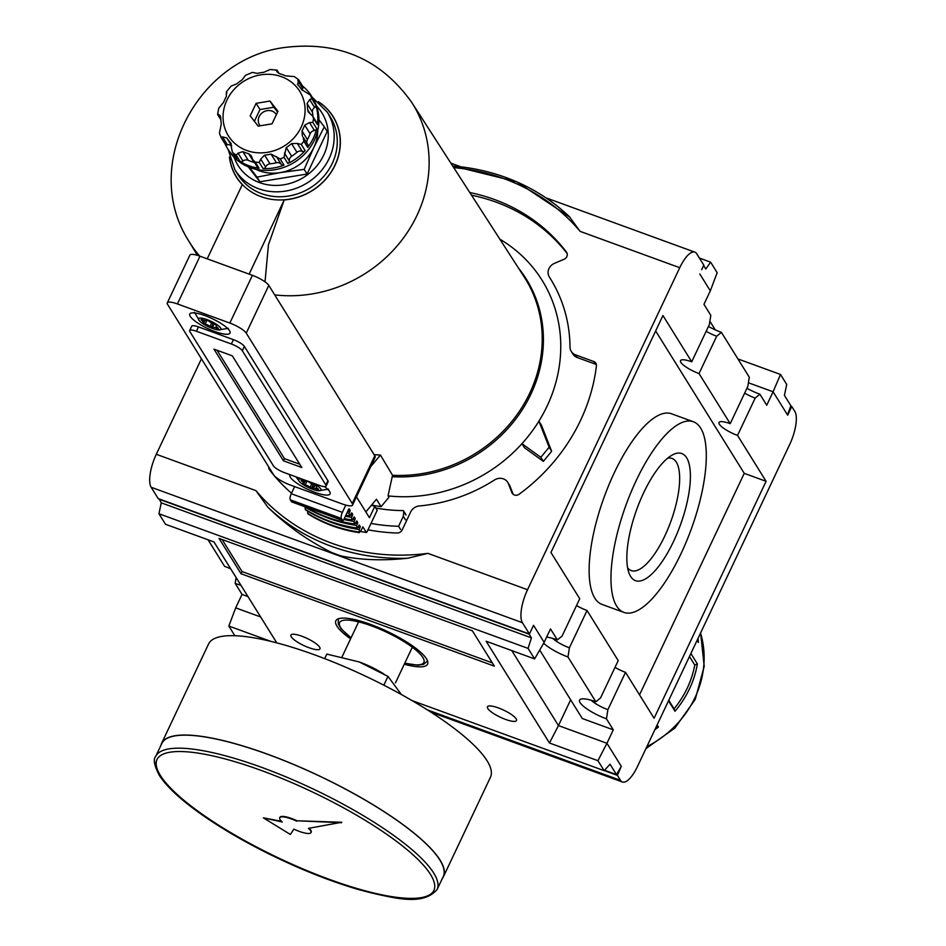 <?xml version="1.0" encoding="UTF-8"?>
<svg xmlns="http://www.w3.org/2000/svg" width="946" height="946" viewBox="0 0 946 946"><rect width="100%" height="100%" fill="white"/><g stroke="black" fill="none" stroke-linecap="round" stroke-linejoin="round"><path stroke-width="1.42" d="M427.899 553.363L407.738 558.235C383.461 560.86 361.301 560.115 341.27 555.988A210.343 190.832 148.1 0 1 331.467 552.417C307.698 540.556 286.508 525.491 267.884 507.222L255.928 490.631A207.86 188.585 148.1 0 0 427.899 553.363L527.549 589.713L679.748 267.706A26.725 9.164 -70 0 1 694.849 252.144A26.725 9.164 -70 0 1 696.764 253.824L703.8 265.128L701.648 269.693M452.72 166.047A210.343 190.832 -31.9 0 1 569.255 216.539L580.111 231.368A207.86 188.585 -31.9 0 0 453.749 167.631M350.588 638.846A50.729 12.357 25.3 0 1 335.854 620.801A50.729 12.357 25.3 0 1 378.672 627.588A50.729 12.357 25.3 0 1 426.48 658.806A50.729 12.357 25.3 0 1 427.58 664.151A50.729 12.357 25.3 0 1 404.285 664.222M668.515 700.832L675.006 711.25L674.06 708.838A96.504 87.552 -31.9 0 0 694.766 665.038L697.379 663.926L690.887 653.497M694.766 665.038L689.468 656.512M674.06 708.838L668.763 700.312M656.453 726.351L658.416 727.06L657.103 724.955M698.018 638.408A98.987 89.799 -31.9 0 1 698.42 642.44L697.107 640.336M675.006 711.25A98.987 89.799 -31.9 0 0 697.379 663.926M654.88 729.662A98.987 89.799 -31.9 0 0 658.416 727.06M595.33 364.127L593.674 361.478L575.558 354.868A9.898 8.975 148.1 0 1 571.266 351.415L572.909 354.064A9.898 8.975 148.1 0 0 577.214 357.517L595.33 364.127A4.955 4.494 148.1 0 1 596.394 364.695M551.045 279.732L549.401 277.072A9.898 8.975 148.1 0 1 549.33 276.977L550.986 279.626A9.898 8.975 148.1 0 0 551.045 279.732A155.901 141.439 148.1 0 1 551.199 279.969M471.51 195.207A184.21 167.123 148.1 0 1 567.151 253.504M270.544 471.143A4.955 4.494 148.1 0 1 270.402 469.654M367.994 529.807A184.21 167.123 148.1 0 0 397.237 533A4.955 4.494 148.1 0 0 402.156 529.961L410.67 511.963A9.898 8.975 148.1 0 1 419.326 505.956A155.901 141.439 148.1 0 0 494.462 480A9.898 8.975 148.1 0 1 507.73 482.33L509.374 484.979A9.898 8.975 148.1 0 1 510.048 486.327L508.404 483.678L511.881 492.594A4.955 4.494 148.1 0 0 519.141 494.226A184.21 167.123 148.1 0 0 596.418 365.948A4.955 4.494 148.1 0 0 593.674 361.478M513.17 494.32L510.048 486.327M571.266 351.415A9.898 8.975 148.1 0 1 570.012 347.076A155.901 141.439 148.1 0 0 550.383 278.644A155.901 141.439 148.1 0 0 549.401 277.072M549.33 276.977A9.898 8.975 148.1 0 1 554.462 263.355L564.112 259.228A4.955 4.494 148.1 0 0 566.465 252.109A184.21 167.123 148.1 0 0 469.795 192.546M291.51 493.221A184.21 167.123 148.1 0 1 269.586 469.89A4.955 4.494 148.1 0 1 268.759 467.005M507.73 482.33A9.898 8.975 148.1 0 1 508.404 483.678M222.121 539.527L242.07 571.573L492.322 662.862M241.041 573.749L494.368 666.15L472.373 630.805L219.046 538.404L241.041 573.749L242.07 571.573M621.286 766.343L606.942 743.284L597.931 760.69L604.151 770.671L610.052 764.226L616.52 774.62L621.286 766.343L617.407 775.377L620.493 780.332A26.725 9.164 -70 0 0 622.409 781.999L430.915 712.149M539.705 650.079L582.287 718.522L613.304 729.827L606.457 718.83L607.888 709.666L625.519 672.346L654.088 718.25L766.094 481.313L737.525 435.408L755.168 398.089L759.898 394.222L766.745 405.231L773.095 391.774L787.663 415.188L791.767 406.508L794.853 411.463A26.725 9.164 -70 0 1 789.709 444.443L637.498 766.437A26.725 9.164 -70 0 1 622.409 781.999M613.304 729.827L606.942 743.284L558.459 725.594L549.46 743L597.931 760.69M759.898 394.222A23.875 5.818 25.3 0 1 746.926 388.321M755.168 398.089A16.449 4.009 25.3 0 1 744.656 393.122M737.525 435.408A16.449 4.009 25.3 0 1 718.995 422.507A16.449 4.009 25.3 0 1 730.217 423.654L747.86 386.335L749.279 377.17L721.408 332.377A23.875 5.818 25.3 0 1 708.436 326.465M546.646 637.096A23.875 5.818 25.3 0 1 557.36 639.922L562.09 636.067L579.732 598.747L550.95 552.488L662.945 315.538L691.727 361.798A16.449 4.009 25.3 0 0 680.517 360.651A16.449 4.009 25.3 0 0 699.035 373.552L716.678 336.232L721.408 332.377M716.678 336.232A16.449 4.009 25.3 0 1 706.165 331.266M691.727 361.798L709.37 324.49L710.801 315.325L703.954 304.316L710.316 290.86L717.174 272.685L710.635 262.172L705.799 269.007L703.623 265.507M606.457 718.83A23.875 5.818 25.3 0 1 584.876 707.395A23.875 5.818 25.3 0 1 580.879 699.106A23.875 5.818 25.3 0 1 595.85 701.778L567.967 656.973L569.397 647.809L587.04 610.489A16.449 4.009 25.3 0 1 576.528 605.523M569.397 647.809A16.449 4.009 25.3 0 1 552.736 638.408M567.967 656.973A23.875 5.818 25.3 0 1 543.666 643.209M625.519 672.346A16.449 4.009 25.3 0 1 615.006 667.379M607.888 709.666A16.449 4.009 25.3 0 1 591.215 700.265M595.85 701.778L600.568 697.923L618.211 660.604L587.04 610.489M230.718 568.853A23.875 5.818 -154.7 0 0 224.592 566.358L208.061 539.799M247.958 596.559L242.046 594.407L235.199 583.41L236.122 577.533M235.199 583.41A23.875 5.818 -154.7 0 0 240.899 585.219M276.764 642.854L213.973 541.952L165.491 524.261L158.952 513.749L528.069 648.388L534.608 658.913L486.126 641.222L549.46 743M534.608 658.913L544.151 642.369L550.513 628.924L557.36 639.922M511.786 650.588L558.459 725.594L570.651 699.815M234.833 635.712L228.826 626.039L270.722 641.329M228.826 626.039L235.684 607.864L260.658 616.969M242.046 594.407L235.684 607.864M748.416 382.775L773.095 391.774L780.509 374.462L737.939 358.936M715.282 329.87L709.878 321.191M604.541 770.245L616.52 774.62M710.316 290.86L699.815 273.985M787.45 414.845L790.88 405.751L784.423 395.357L786.717 384.443L780.509 374.462M319.63 647.147A16.082 3.914 25.3 0 1 319.973 648.85A16.082 3.914 25.3 0 1 303.761 645.515A16.082 3.914 25.3 0 1 290.895 635.097A16.082 3.914 25.3 0 1 304.47 637.249A16.082 3.914 25.3 0 1 319.63 647.147M158.952 513.749L161.246 502.834L159.07 498.897M158.963 499.169L529.157 634.198L531.439 637.864L528.069 648.388M533.485 625.436L531.416 629.811M161.246 502.834L531.439 637.864M412.078 700.608L604.151 770.671M516.173 718.842A16.082 3.914 25.3 0 1 516.528 720.545A16.082 3.914 25.3 0 1 500.304 717.21A16.082 3.914 25.3 0 1 487.438 706.792A16.082 3.914 25.3 0 1 501.013 708.944A16.082 3.914 25.3 0 1 516.173 718.842M623.863 612.393L602.023 604.423A101.459 34.777 -70 0 1 604.116 497.194A101.459 34.777 -70 0 1 671.554 413.792L693.394 421.762A101.459 34.777 -70 0 1 700.679 428.112A101.459 34.777 -70 0 1 686.477 541.36A101.459 34.777 -70 0 1 623.863 612.393A101.459 34.777 -70 0 1 625.956 505.152A101.459 34.777 -70 0 1 693.394 421.762M655.661 330.958L744.254 473.343L639.531 694.872M699.035 373.552L730.217 423.654M766.094 481.313L744.254 473.343M544.151 642.369L533.544 625.318L529.441 633.997L522.405 622.693A26.725 9.164 -70 0 1 527.549 589.713M201.427 358.794L156.291 454.293A26.725 9.164 -70 0 0 151.147 487.261L158.183 498.577L529.441 633.997M604.234 770.576L617.407 775.377M790.738 406.141L791.767 406.508M699.413 258.069L710.635 262.172M667.651 458.219A59.681 20.457 -70 0 1 672.062 458.455A59.681 20.457 -70 0 1 676.355 462.192A59.681 20.457 -70 0 1 667.994 528.802A59.681 20.457 -70 0 1 631.171 570.58A59.681 20.457 -70 0 1 627.636 567.919M686.654 457.781A67.627 23.177 -70 0 1 672.074 544.482A67.627 23.177 -70 0 1 629.102 573.323A67.627 23.177 -70 0 1 636.847 509.125A67.627 23.177 -70 0 1 672.251 455.026A67.627 23.177 -70 0 1 686.654 457.781M207.209 258.837L242.294 184.636A57.044 51.746 -31.9 0 1 229.44 157.012M249.141 274.127L284.214 199.925L268.439 244.754L265.022 281.825M365.854 511.916L376.449 499.263L381.072 506.678L388.912 497.312L388.037 495.893L392.519 475.259L380.434 455.061A134.19 121.738 148.1 0 1 374.072 454.588M380.434 455.061L370.702 466.685M551.648 451.301L543.347 461.364L524.486 447.742L521.956 443.686A147.978 134.249 -31.9 0 0 538.924 421.136L549.118 447.233L551.648 451.301L541.455 425.203L538.924 421.136A147.978 134.249 -31.9 0 0 542.129 280.347A147.978 134.249 -31.9 0 0 499.843 239.184M388.037 495.893A147.978 134.249 -31.9 0 0 521.956 443.686L540.828 457.308L549.118 447.233M381.072 506.678A158.869 144.135 148.1 0 1 371.648 504.998M543.347 461.364L540.828 457.308M255.479 169.157A42.073 38.171 -31.9 0 0 280.182 172.621A42.073 38.171 -31.9 0 0 313.847 147.446L304.163 169.369L280.182 172.621L256.981 177.115L259.89 181.798L248.266 166.839M304.163 169.369L307.083 174.04L259.89 181.798M318.932 119.775L324.301 126.776L313.847 147.446A42.073 38.171 -31.9 0 0 317.738 130.418M276.918 70.11L270.13 69.519L263.733 72.322A44.545 40.406 148.1 0 0 257.3 73.386L252.393 72.393L245.452 75.361L242.081 79.89A44.545 40.406 148.1 0 0 236.784 83.851L231.12 86.086L226.425 91.786L226.342 96.527A44.545 40.406 148.1 0 0 223.599 102.334L218.751 108.175L217.592 114.395M220.761 118.581L217.911 114.017L220.181 115.708L220.749 117.777A44.545 40.406 148.1 0 0 221.293 123.867L219.425 133.209L221.08 137.454L222.523 136.886L226.78 137.939A44.545 40.406 148.1 0 0 230.469 142.68L230.93 143.295M231.297 144.005L230.469 142.68L232.326 151.88L236.453 158.526A2.471 2.247 148.1 0 0 236.926 159.058A49.488 44.9 148.1 0 1 227.548 148.557A49.488 44.9 148.1 0 1 224.971 143.721M236.926 159.058L232.326 151.88M252.972 159.992L257.489 167.253A2.471 2.247 148.1 0 0 259.062 168.246A49.488 44.9 148.1 0 1 240.036 161.305A2.471 2.247 148.1 0 0 242.968 161.08L238.049 153.169L236.193 155.12A49.488 44.9 -31.9 0 1 233.083 152.874M238.049 153.169L242.838 151.62A44.545 40.406 148.1 0 0 248.68 153.749L251.293 155.783L252.901 159.886L255.219 162.062A49.488 44.9 -31.9 0 0 259.228 162.405L260.706 159.094L264.608 155.144A44.545 40.406 148.1 0 0 271.041 154.08L280.17 158.963A49.488 44.9 -31.9 0 0 284.001 157.332L286.271 147.576A44.545 40.406 148.1 0 0 291.557 143.615L297.304 143.437L301.254 144.419A49.488 44.9 -31.9 0 0 303.891 141.238L303.098 137.099M307.083 143.496A4.955 4.494 148.1 0 1 307.403 139.618A44.545 40.406 148.1 0 0 310.146 133.812L304.742 125.132A44.545 40.406 148.1 0 1 301.999 130.938L302.353 136.011M304.742 125.132L309.508 122.602L312.819 122.33A49.488 44.9 -31.9 0 0 313.54 118.439L312.665 116.086L317.099 123.205A2.471 2.247 148.1 0 1 317.395 124.624L313.54 118.439M312.937 116.524A44.545 40.406 148.1 0 0 312.452 112.278L307.048 103.599A44.545 40.406 148.1 0 1 307.592 109.689L308.278 111.947L312.665 116.086M307.048 103.599L309.697 99.59L311.766 98.597A49.488 44.9 -31.9 0 0 310.383 95.061L301.561 89.527A44.545 40.406 148.1 0 0 297.872 84.773L297.422 84.182M297.872 84.773L298.368 79.594L297.813 80.587L302.732 88.486A4.955 4.494 148.1 0 0 302.212 90.296M278.715 73.339L277.048 70.678L276.232 70.406L277.308 72.097L279.661 73.717A44.545 40.406 148.1 0 1 282.629 74.675A44.545 40.406 148.1 0 1 285.503 75.846L294.265 76.567L298.558 79.653L302.696 86.311A2.471 2.247 148.1 0 1 302.732 88.486M250.193 115.861L258.152 126.114L272.034 123.831L277.958 111.297L270 101.056L256.118 103.339L250.193 115.861M310.146 133.812A4.955 4.494 148.1 0 1 314.427 130.501L309.508 122.602M307.757 144.62A2.471 2.247 148.1 0 1 307.734 147.422A49.488 44.9 148.1 0 0 316.674 128.514A2.471 2.247 148.1 0 1 314.427 130.501M312.452 112.278A4.955 4.494 148.1 0 1 314.616 107.501L309.697 99.59M317.395 124.624A49.488 44.9 148.1 0 0 315.609 104.781A2.471 2.247 148.1 0 1 314.616 107.501M231.687 146.003A4.955 4.494 148.1 0 0 227.442 144.797A2.471 2.247 148.1 0 1 224.912 143.591L221.139 137.513M242.968 161.08A4.955 4.494 148.1 0 1 248.242 160.3L242.838 151.62M254.604 162.606A4.955 4.494 148.1 0 0 254.084 162.428A44.545 40.406 148.1 0 1 248.242 160.3M263.083 168.589A49.488 44.9 148.1 0 0 284.025 165.148A2.471 2.247 148.1 0 1 281.269 164.427A4.955 4.494 148.1 0 0 276.445 162.771A44.545 40.406 148.1 0 1 270.012 163.824A4.955 4.494 148.1 0 0 265.625 166.993A2.471 2.247 148.1 0 1 263.083 168.589L259.228 162.405M287.856 163.516A49.488 44.9 148.1 0 0 305.109 150.615A2.471 2.247 148.1 0 1 302.223 151.336A4.955 4.494 148.1 0 0 296.961 152.294A44.545 40.406 148.1 0 1 291.675 156.256A4.955 4.494 148.1 0 0 289.334 160.974A2.471 2.247 148.1 0 1 287.856 163.516L284.001 157.332M260.079 125.794A9.898 8.975 148.1 0 1 259.523 124.99A9.898 8.975 148.1 0 1 260.848 114.088A9.898 8.975 148.1 0 1 272.022 111.084A9.898 8.975 148.1 0 1 276.327 114.537A9.898 8.975 148.1 0 1 276.386 114.632M254.403 121.277L259.973 109.523L273.843 107.241L277.592 112.066M273.843 107.241L270 101.056M259.973 109.523L256.118 103.339M324.301 126.776L327.21 131.447L307.083 174.04M302.507 86.003A49.488 44.9 148.1 0 1 311.601 96.267A49.488 44.9 148.1 0 1 314.238 101.246M256.981 177.115L249.425 167.3M227.548 148.557L228.648 150.331A49.488 44.9 -31.9 0 0 294.395 162.31A49.488 44.9 -31.9 0 0 312.7 98.041L311.601 96.267M360.426 531.475L362.957 526.946L366.362 532.432L367.001 531.889L366.362 532.432A137.584 124.825 148.1 0 1 360.426 531.475L359.149 532.539A145.01 131.565 148.1 0 1 308.053 513.903L308.148 513.997C323.603 523.646 340.666 529.866 359.338 532.669L359.22 529.535A143.035 129.768 148.1 0 1 327.813 521.021M291.853 501.9A1.975 0.674 -70 0 1 291.664 501.9A1.975 0.674 -70 0 1 291.522 501.782L290.316 499.831A4.955 1.691 -70 0 1 291.273 493.729L294.644 486.587M358.818 532.007A145.01 131.565 148.1 0 1 307.722 513.371L308.053 513.903M307.722 513.371L307.675 512.224M356.808 528.613C338.136 525.81 321.072 519.579 305.617 509.929L305.144 508.156M291.522 501.782L342.629 520.418A1.975 0.674 -70 0 0 342.771 520.537A1.975 0.674 -70 0 0 343.895 519.389L348.625 509.374L349.263 508.842L350.138 510.261L349.098 513.276A143.035 129.768 148.1 0 1 346.934 512.933M348.625 509.374L349.263 508.842A140.055 127.071 148.1 0 1 349.039 508.818M362.318 527.478L362.957 526.946A137.584 124.825 148.1 0 1 362.732 526.922M405.515 519.815L403.315 516.28L398.597 526.272L400.572 529.453M342.629 520.418L341.423 518.467A4.955 1.691 -70 0 1 342.369 512.365L345.798 505.105M403.315 516.28L403.765 511.526L405.964 515.062M375.787 508.026A160.347 145.483 148.1 0 0 402.89 510.592A0.993 0.899 148.1 0 1 403.765 511.526M371.471 505.211L374.782 506.429L377.206 510.308L371.009 523.41A177.174 160.749 148.1 0 0 398.597 526.272M356.808 528.601L359.374 525.101L360.26 526.52L359.22 529.535M358.735 525.633L359.374 525.101A140.055 127.071 148.1 0 1 359.161 525.065M305.523 509.835A145.01 131.565 148.1 0 0 356.618 528.471L356.689 525.468A143.035 129.768 148.1 0 1 325.282 516.954M303.087 505.874C318.542 515.511 335.605 521.743 354.277 524.545L356.843 521.033L357.73 522.452L356.689 525.468M356.204 521.565L356.843 521.033A140.055 127.071 148.1 0 1 356.63 521.01M304.009 506.406A145.01 131.565 148.1 0 0 354.088 524.415L354.159 521.4A143.035 129.768 148.1 0 1 343.836 519.496M354.998 519.626A141.049 127.97 148.1 0 1 352.834 519.295L354.312 516.977L355.199 518.384L354.159 521.4M353.674 517.509L354.312 516.977A140.055 127.071 148.1 0 1 354.1 516.942M352.846 519.283L351.569 520.347A145.01 131.565 148.1 0 1 344.06 519.023M344.025 519.106L351.746 520.477L351.628 517.332A143.035 129.768 148.1 0 1 345.361 516.28M352.468 515.558A141.049 127.97 148.1 0 1 350.304 515.239L351.794 512.909L352.669 514.317L351.628 517.332M351.155 513.442L351.794 512.909A140.055 127.071 148.1 0 1 351.569 512.874M350.316 515.215L349.039 516.28A145.01 131.565 148.1 0 1 345.621 515.736M345.574 515.818L349.216 516.41L349.098 513.276M374.782 506.429L369.448 517.71L356.453 496.827M367.001 531.889L371.009 523.41M214.033 323.958L212.282 327.647L213.24 327.694A3.961 0.97 -154.7 0 1 213.264 327.612L213.311 327.541M217.273 327.387L216.859 328.25A3.961 0.97 -154.7 0 0 213.264 327.612M212.282 327.647A9.803 2.389 25.3 0 1 211.455 327.351L210.012 326.524A3.961 0.97 -154.7 0 0 205.164 323.993L203.603 323.248A9.803 2.389 -154.7 0 1 203 322.799L202.846 322.267A3.961 0.97 -154.7 0 0 203.319 322.066A3.961 0.97 -154.7 0 0 201.616 320.292L201.013 319.594A9.803 2.389 -154.7 0 1 201.25 319.452L202.527 319.748A3.961 0.97 -154.7 0 0 206.122 320.387A3.961 0.97 -154.7 0 0 206.145 320.304L207.103 320.351A9.803 2.389 -154.7 0 1 207.931 320.659L209.373 321.486A3.961 0.97 -154.7 0 0 214.222 324.017L215.794 324.762A9.803 2.389 -154.7 0 1 216.386 325.199L216.539 325.731A3.961 0.97 -154.7 0 0 216.078 325.944A3.961 0.97 -154.7 0 0 217.769 327.718L218.408 328.38A9.803 2.389 -154.7 0 1 218.148 328.546L216.859 328.25M352.562 505.069L375.124 457.332A14.852 3.618 -154.7 0 0 374.805 455.771L268.806 285.396A14.852 3.618 -154.7 0 0 252.405 275.321L199.996 256.2A14.852 3.618 -154.7 0 0 189.862 255.16L167.3 302.897A14.852 3.618 -154.7 0 0 167.619 304.458L273.619 474.821A14.852 3.618 -154.7 0 0 290.02 484.908L342.44 504.029A14.852 3.618 -154.7 0 0 352.562 505.069A14.852 3.618 -154.7 0 0 352.243 503.497L246.244 333.134A14.852 3.618 -154.7 0 0 229.843 323.059L177.422 303.938A14.852 3.618 -154.7 0 0 167.3 302.897M229.559 330.733A22.266 5.428 25.3 0 1 230.032 333.087A22.266 5.428 25.3 0 1 207.588 328.475A22.266 5.428 25.3 0 1 189.768 314.048A22.266 5.428 25.3 0 1 208.569 317.028A22.266 5.428 25.3 0 1 229.559 330.733M324.49 486.611A22.266 5.428 25.3 0 1 329.622 491.565A22.266 5.428 25.3 0 1 330.095 493.907A22.266 5.428 25.3 0 1 307.651 489.295A22.266 5.428 25.3 0 1 289.831 474.868A22.266 5.428 25.3 0 1 289.949 474.667M326.086 486.078L328.132 481.739A9.898 2.412 -154.7 0 0 327.919 480.698L244.352 346.378A9.898 2.412 -154.7 0 0 233.414 339.661L198.483 326.914A9.898 2.412 -154.7 0 0 191.731 326.216L189.673 330.556A9.898 2.412 -154.7 0 0 189.886 331.608L273.465 465.917A9.898 2.412 -154.7 0 0 284.391 472.633L319.334 485.381A9.898 2.412 -154.7 0 0 326.086 486.078A9.898 2.412 -154.7 0 0 325.873 485.038L242.306 350.718A9.898 2.412 -154.7 0 0 231.368 344.001L196.425 331.254A9.898 2.412 -154.7 0 0 189.673 330.556M283.457 460.82L301.798 467.513L232.302 355.814L213.962 349.133L283.457 460.82L284.486 458.644L299.752 464.226M217.036 350.245L284.486 458.644M312.984 483.063A12.369 3.015 25.3 0 1 320.682 488.81A12.369 3.015 25.3 0 1 318.459 490.749A12.369 3.015 25.3 0 1 299.669 481.869A12.369 3.015 25.3 0 1 301.809 478.995M316.603 486.563A3.961 0.97 -154.7 0 0 316.141 486.764A3.961 0.97 -154.7 0 0 317.832 488.538L318.447 489.236A9.803 2.389 -154.7 0 1 318.211 489.366L316.922 489.082A3.961 0.97 -154.7 0 0 313.327 488.443A3.961 0.97 -154.7 0 0 313.303 488.526L312.346 488.467A9.803 2.389 25.3 0 1 311.518 488.171L310.075 487.344A3.961 0.97 -154.7 0 0 305.227 484.813L303.666 484.068A9.803 2.389 -154.7 0 1 303.063 483.619L302.909 483.087A3.961 0.97 -154.7 0 0 303.382 482.886A3.961 0.97 -154.7 0 0 301.679 481.112L301.076 480.414A9.803 2.389 -154.7 0 1 301.313 480.284L302.59 480.568A3.961 0.97 -154.7 0 0 306.185 481.207A3.961 0.97 -154.7 0 0 306.208 481.124L307.166 481.183A9.803 2.389 -154.7 0 1 307.994 481.479L309.437 482.306A3.961 0.97 -154.7 0 0 314.285 484.837L315.858 485.582A9.803 2.389 -154.7 0 1 316.449 486.031L316.733 486.291M220.619 327.99A12.369 3.015 25.3 0 1 218.396 329.918A12.369 3.015 25.3 0 1 199.606 321.049A12.369 3.015 25.3 0 1 205.79 319.18A12.369 3.015 25.3 0 1 220.619 327.99M383.78 673.883L380.316 671.849A32.412 7.899 -154.7 0 0 359.906 662.2A32.412 7.899 -154.7 0 0 359.539 662.07M324.691 658.629L326.831 654.088L359.173 661.94L387.978 676.402L401.376 694.518M383.828 685.176L387.978 676.402M442.338 878.432A155.901 37.982 -154.7 0 0 443.485 876.611L490.454 777.234A155.901 37.982 -154.7 0 0 365.735 676.272A155.901 37.982 -154.7 0 0 208.569 643.99L161.589 743.355A155.901 37.982 -154.7 0 0 160.903 745.401M443.485 876.611A155.901 37.982 -154.7 0 0 318.767 775.649A155.901 37.982 -154.7 0 0 161.589 743.355M437.099 889.524L443.26 876.504A155.652 37.923 -154.7 0 0 318.743 775.708A155.652 37.923 -154.7 0 0 161.813 743.461L155.664 756.481C153.051 759.094 154.198 765.267 159.105 774.999C164.699 783.879 174.584 793.871 188.739 804.975C209.563 821.175 235.459 837.068 266.405 852.665C298.498 868.653 329.255 880.963 358.664 889.595C395.026 898.641 422.46 906.256 437.099 889.524A155.652 37.923 -154.7 0 0 312.582 788.716A155.652 37.923 -154.7 0 0 155.664 756.481M160.181 775.862A153.169 37.32 -154.7 0 0 304.553 870.119A153.169 37.32 -154.7 0 0 433.836 890.635A153.169 37.32 -154.7 0 0 311.305 791.435A153.169 37.32 -154.7 0 0 156.87 759.709A153.169 37.32 -154.7 0 0 160.181 775.862M156.977 759.496A153.169 37.32 -154.7 0 0 160.382 775.424A153.169 37.32 -154.7 0 0 304.305 869.504A153.169 37.32 -154.7 0 0 433.942 890.411M309.035 828.247A17.324 4.222 25.3 0 1 311.222 832.137A17.324 4.222 25.3 0 1 311.092 832.35M281.565 821.365L263.343 817.841L290.398 834.478L293.851 829.122A17.324 4.222 -154.7 0 0 311.021 832.575A17.324 4.222 -154.7 0 0 308.467 828.353L341.778 822.275L297.068 820.785A17.324 4.222 25.3 0 0 279.898 817.332L279.697 817.77A17.324 4.222 -154.7 0 0 282.251 822.003L263.343 817.841M341.577 822.713L297.068 820.785M296.867 821.223A17.324 4.222 -154.7 0 0 279.697 817.77M407.738 558.235A210.343 190.832 148.1 0 1 267.884 507.222M580.111 231.368L679.748 267.706M646.851 746.654A98.987 89.799 -31.9 0 0 700.548 633.063M577.214 357.517L575.558 354.868M566.855 252.748L566.465 252.109M512.673 493.859L511.881 492.594M427.356 709.878L620.493 780.332M151.147 487.261L522.405 622.693M156.291 454.293L255.928 490.631M351.132 637.699A46.626 11.364 25.3 0 1 361.135 622.527A46.626 11.364 25.3 0 1 422.874 657.482A46.626 11.364 25.3 0 1 404.817 663.087M427.379 660.521A49.109 11.967 25.3 0 1 427.143 661.289L423.56 664.364L417.825 665.204L404.77 663.193M338.644 618.684L338.349 619.323A49.109 11.967 25.3 0 1 338.786 618.637M274.695 294.868A131.281 119.101 -31.9 0 0 404.912 235.98A131.281 119.101 -31.9 0 0 411.687 102.345L524.344 277.202A134.557 122.081 -31.9 0 1 519.886 410.552A134.557 122.081 -31.9 0 1 392.519 475.259M411.687 102.345C381.12 59.515 339.283 41.175 286.177 47.3C198.317 57.127 140.209 165.266 188.786 241.041A131.281 119.101 -31.9 0 0 199.689 256.094M234.147 157.332A49.488 44.9 -31.9 0 0 303.737 177.328A49.488 44.9 -31.9 0 0 316.543 106.058M392.555 476.737A135.219 122.684 -31.9 0 0 524.332 406.425A135.219 122.684 -31.9 0 0 518.408 267.99M228.128 149.48L234.892 169.736A54.442 49.393 -31.9 0 0 307.214 182.909A54.442 49.393 -31.9 0 0 327.34 112.219L312.168 97.19M234.892 169.736L237.978 174.679A54.442 49.393 -31.9 0 0 310.288 187.864A54.442 49.393 -31.9 0 0 330.426 117.162L327.34 112.219M229.665 157.852A56.914 51.64 -31.9 0 0 312.026 190.643A56.914 51.64 -31.9 0 0 318.991 102.274M284.214 199.925A57.044 51.746 -31.9 0 0 337.379 159.567A57.044 51.746 -31.9 0 0 318.341 101.695M219.685 133.859A49.488 44.9 -31.9 0 0 221.068 137.407M281.518 76.697A42.073 38.171 -31.9 0 0 223.209 120.296A42.073 38.171 -31.9 0 0 287.513 143.757A42.073 38.171 -31.9 0 0 281.518 76.697M307.403 139.618L301.999 130.938M316.674 128.514L312.819 122.33M310.217 113.898L307.592 109.689M315.609 104.781L311.766 98.597M227.442 144.797L222.523 136.886M231.687 145.814L226.78 137.939M240.036 161.305L236.193 155.12M254.084 162.428L248.68 153.749M259.062 168.246L255.219 162.062M265.625 166.993L260.706 159.094M270.012 163.824L264.608 155.144M276.445 162.771L271.041 154.08M281.269 164.427L276.35 156.528M284.025 165.148L280.17 158.963M289.334 160.974L284.415 153.075M291.675 156.256L286.271 147.576M296.961 152.294L291.557 143.615M302.223 151.336L297.304 143.437M305.109 150.615L301.254 144.419M307.734 147.422L303.891 141.238M291.273 493.729L342.369 512.365M290.316 499.831L341.423 518.467M360.059 527.762A141.049 127.97 148.1 0 1 357.884 527.43M360.26 526.52A140.055 127.071 148.1 0 1 358.451 526.248M356.287 527.939A145.01 131.565 148.1 0 1 305.191 509.303M357.529 523.694A141.049 127.97 148.1 0 1 355.365 523.363M357.73 522.452A140.055 127.071 148.1 0 1 355.921 522.18M353.769 523.883A145.01 131.565 148.1 0 1 305.404 506.914M355.199 518.384A140.055 127.071 148.1 0 1 353.39 518.124M351.238 519.815A145.01 131.565 148.1 0 1 344.261 518.597M352.669 514.317A140.055 127.071 148.1 0 1 350.86 514.056M348.707 515.747A145.01 131.565 148.1 0 1 345.822 515.298M349.937 511.502A141.049 127.97 148.1 0 1 347.773 511.171M350.138 510.261A140.055 127.071 148.1 0 1 348.329 509.989M213.193 323.674L211.455 327.351M352.243 503.497L374.805 455.771M177.422 303.938L199.996 256.2M229.843 323.059L252.405 275.321M246.244 333.134L268.806 285.396M327.919 480.698L325.873 485.038M198.483 326.914L196.425 331.254M233.414 339.661L231.368 344.001M244.352 346.378L242.306 350.718M201.971 319.547L201.616 320.292M203.319 322.066L203 322.799M204.88 320.528L203.603 323.248M206.914 320.292L205.164 323.993M211.679 323L210.012 326.524M302.034 480.367L301.679 481.112M303.382 482.886L303.063 483.619M304.943 481.348L303.666 484.068M306.977 481.112L305.227 484.813M311.742 483.82L310.075 487.344M313.256 484.494L311.518 488.171M314.096 484.778L312.346 488.467M314.935 485.073L313.386 488.373M317.336 488.207L316.922 489.082M452.626 165.893L516.741 181.774L570.142 217.379M694.849 252.144L546.008 197.856M460.466 166.65L450.864 163.15M645.917 748.641L674.876 728.077L695.204 699.437L704.226 666.315L700.596 632.957M427.438 660.663L427.143 661.289M351.072 637.817L341.352 629.125L338.254 624.064L338.349 619.323M188.786 241.041L197.371 255.325M277.083 70.229L279.153 73.54M226.401 92.223L226.886 93.015M217.615 114.501L220.808 119.634M221.08 137.466L225.053 143.839M303.158 137.182L307.923 144.856M366.457 532.492L359.326 531.321M342.771 520.537L291.664 501.9M405.846 514.529L403.646 510.994M318.459 490.749L328.487 489.153M299.669 481.857L296.051 476.89M218.396 329.918L228.424 328.333M199.606 321.037L194.462 312.275M216.078 325.944L216.409 325.223M316.141 486.764L316.472 486.043M313.327 488.443L314.923 485.073M359.906 662.2L359.173 661.94M395.475 682.858L412.302 647.253M342.014 656.973L358.617 621.865"/></g></svg>
